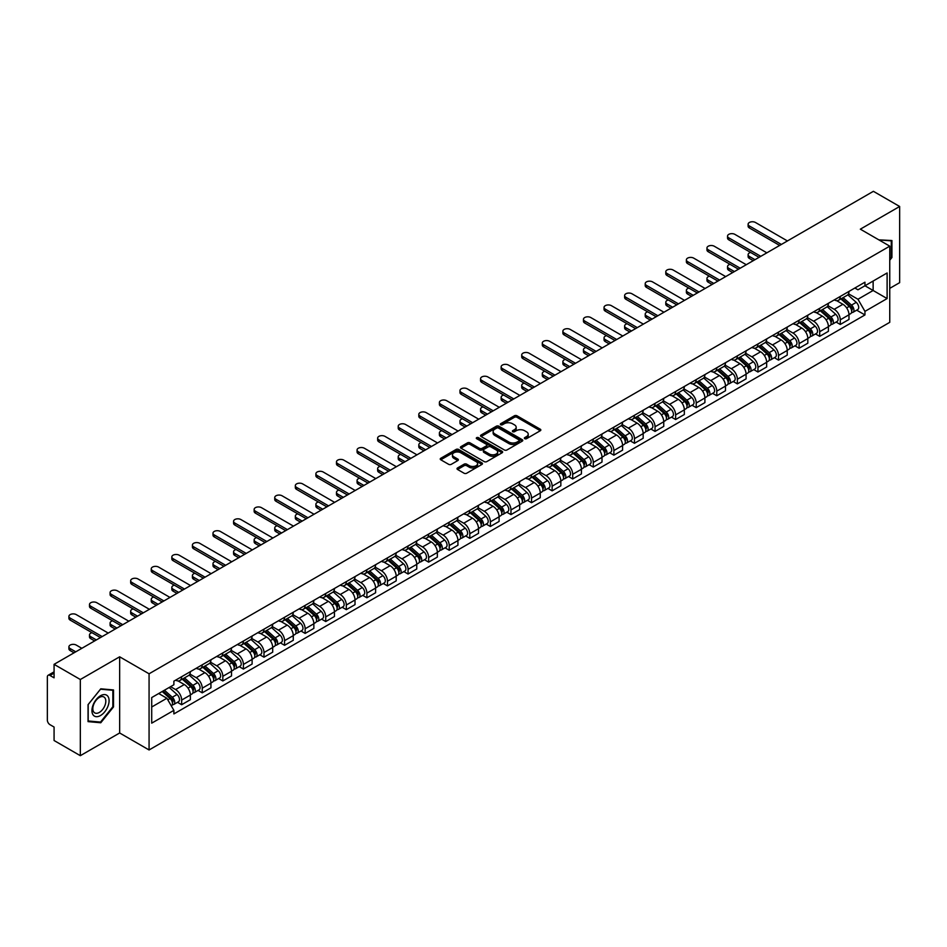 <?xml version="1.0" encoding="UTF-8"?>
<svg xmlns="http://www.w3.org/2000/svg" width="947" height="947" viewBox="0 0 947 947"><rect width="100%" height="100%" fill="white"/><g stroke="black" fill="none" stroke-linecap="round" stroke-linejoin="round"><path stroke-width="1.42" d="M524.733 438.674A1.278 0.746 0 0 0 526.544 438.674L540.299 430.731A1.835 1.054 0 0 0 540.832 429.985A1.835 1.054 0 0 0 540.299 429.228L516.991 415.78A1.835 1.054 0 0 0 514.399 415.78L500.643 423.723A1.278 0.746 0 0 0 502.455 424.765L504.23 423.735A5.86 3.386 0 0 1 512.516 423.735L514.47 424.86A5.86 3.386 0 0 1 516.186 427.251A5.86 3.386 0 0 1 514.47 429.642L512.682 430.672A1.278 0.746 0 0 0 514.493 431.714L516.281 430.696A5.86 3.386 0 0 1 524.567 430.696L526.508 431.808A5.86 3.386 0 0 1 528.225 434.211A5.86 3.386 0 0 1 526.508 436.603L524.733 437.621A1.278 0.746 0 0 0 524.733 438.674L524.733 437.621M457.543 467.96A1.835 1.054 0 0 0 457.01 468.706A1.835 1.054 0 0 0 457.543 469.463L464.089 473.24A1.835 1.054 0 0 0 466.682 473.24L481.964 464.409A1.835 1.054 0 0 0 482.497 463.663A1.835 1.054 0 0 0 481.964 462.917L458.644 449.458A1.835 1.054 0 0 0 456.063 449.458L440.781 458.277A1.835 1.054 0 0 0 440.237 459.023A1.835 1.054 0 0 0 440.781 459.78L448.677 464.338A1.835 1.054 0 0 0 451.269 464.338L457.803 460.562A1.835 1.054 0 0 0 458.348 459.816A1.835 1.054 0 0 0 457.803 459.07L453.885 456.809A4.901 2.829 0 0 1 452.453 454.809A4.901 2.829 0 0 1 455.483 452.193A4.901 2.829 0 0 1 460.822 452.808L476.163 461.663A4.901 2.829 0 0 1 477.596 463.663A4.901 2.829 0 0 1 474.577 466.279A4.901 2.829 0 0 1 469.238 465.664L466.682 464.184A1.835 1.054 0 0 0 464.089 464.184L457.543 467.96L457.543 469.463M149.07 673.791L119.653 656.804L80.329 679.508L54.074 664.344L873.394 191.318L899.65 206.482L860.338 229.174L889.754 246.161L149.07 673.791L149.07 749.965L889.754 322.335L889.754 246.161M504.36 449.979A1.835 1.054 0 0 0 506.953 449.979L522.235 441.16A1.835 1.054 0 0 0 522.768 440.414A1.835 1.054 0 0 0 522.235 439.668L498.927 426.209A1.835 1.054 0 0 0 496.335 426.209L481.052 435.028A1.835 1.054 0 0 0 480.52 435.774A1.835 1.054 0 0 0 481.052 436.52L504.36 449.979M477.099 438.946A1.278 0.746 0 0 1 478.401 439.136L502.076 452.796L486.817 461.603A1.835 1.054 0 0 1 484.225 461.603L460.917 448.144L460.917 446.653A1.835 1.054 0 0 0 460.384 447.398A1.835 1.054 0 0 0 460.917 448.144M460.917 446.653L467.451 442.876A1.835 1.054 0 0 1 470.043 442.876L479.502 448.333A1.835 1.054 0 0 0 482.094 448.333L486.427 445.836A1.835 1.054 0 0 0 486.959 445.09A1.835 1.054 0 0 0 486.427 444.332L476.59 438.65A1.278 0.746 0 0 1 478.401 437.609L502.099 451.293A1.835 1.054 0 0 1 502.632 452.039A1.835 1.054 0 0 1 502.099 452.784L502.099 451.293M80.329 679.508L80.329 755.682L54.074 740.518L54.074 727.036L49.99 724.68A3.729 2.154 -120 0 1 47.35 720.111L47.35 676.998A3.729 2.154 -120 0 1 48.119 675.282L54.074 671.849M889.754 288.362L899.65 282.656L899.65 206.482M80.329 755.682L119.653 732.978L149.07 749.965M54.074 664.344L54.074 677.827L49.99 675.471A3.729 2.154 -120 0 0 48.119 675.282M840.273 296.435A8.582 4.96 60 0 1 838.497 300.294L847.21 295.263A8.582 4.96 -120 0 0 848.986 291.416M827.927 305.68L834.212 309.314A8.582 4.96 60 0 1 840.285 319.826L848.986 314.795A8.582 4.96 -120 0 0 842.913 304.283L836.686 300.684M848.986 314.795L848.986 319.447L840.285 324.466L836.106 322.063M838.497 300.294A8.582 4.96 60 0 1 834.271 299.903M840.285 319.826L840.285 324.466M819.7 308.32A8.582 4.96 60 0 1 817.924 312.179L826.624 307.148A8.582 4.96 -120 0 0 828.4 303.289M815.521 333.948L819.7 336.351L828.4 331.32L828.4 326.679A8.582 4.96 -120 0 0 822.339 316.168L816.101 312.569M817.924 312.179A8.582 4.96 60 0 1 813.698 311.788M807.341 317.565L813.627 321.199A8.582 4.96 60 0 1 819.7 331.71L819.7 336.351M799.114 320.204A8.582 4.96 60 0 1 797.338 324.052L806.051 319.032A8.582 4.96 -120 0 0 807.827 315.173M794.935 345.821L799.114 348.236L807.827 343.205L807.827 338.564A8.582 4.96 -120 0 0 801.754 328.053L795.527 324.454M797.338 324.052A8.582 4.96 60 0 1 793.113 323.673M786.756 329.449L793.041 333.072A8.582 4.96 60 0 1 799.114 343.583L799.114 348.236M778.529 332.089A8.582 4.96 60 0 1 776.753 335.936L785.465 330.917A8.582 4.96 -120 0 0 787.241 327.058M774.362 357.706L778.529 360.12L787.241 355.089L787.241 350.449A8.582 4.96 -120 0 0 781.168 339.937L774.942 336.339M776.753 335.936A8.582 4.96 60 0 1 772.527 335.558M766.17 341.334L772.468 344.957A8.582 4.96 60 0 1 778.529 355.468L778.529 360.12M757.955 343.974A8.582 4.96 60 0 1 756.179 347.821L764.88 342.79A8.582 4.96 -120 0 0 766.656 338.943M753.776 369.59L757.955 372.005L766.656 366.974L766.656 362.322A8.582 4.96 -120 0 0 760.595 351.81L754.357 348.212M756.179 347.821A8.582 4.96 60 0 1 751.954 347.431M745.597 353.207L751.882 356.841A8.582 4.96 60 0 1 757.955 367.353L757.955 372.005M737.37 355.847A8.582 4.96 60 0 1 735.594 359.706L744.295 354.675A8.582 4.96 -120 0 0 746.082 350.828M733.191 381.475L737.37 383.878L746.082 378.859L746.082 374.207A8.582 4.96 -120 0 0 740.009 363.695L733.771 360.097M735.594 359.706A8.582 4.96 60 0 1 731.368 359.315M725.011 365.092L731.297 368.726A8.582 4.96 60 0 1 737.37 379.238L737.37 383.878M716.784 367.732A8.582 4.96 60 0 1 715.009 371.591L723.721 366.56A8.582 4.96 -120 0 0 725.497 362.713M712.618 393.36L716.784 395.763L725.497 390.744L725.497 386.092A8.582 4.96 -120 0 0 719.424 375.58L713.198 371.982M715.009 371.591A8.582 4.96 60 0 1 710.783 371.2M704.426 376.977L710.724 380.611A8.582 4.96 60 0 1 716.784 391.123L716.784 395.763M696.211 379.617A8.582 4.96 60 0 1 694.423 383.476L703.136 378.445A8.582 4.96 -120 0 0 704.911 374.586M692.032 405.245L696.211 407.648L704.911 402.617L704.911 397.977A8.582 4.96 -120 0 0 698.85 387.465L692.612 383.866M694.423 383.476A8.582 4.96 60 0 1 690.209 383.085M683.852 388.862L690.138 392.496A8.582 4.96 60 0 1 696.211 403.008L696.211 407.648M675.625 391.502A8.582 4.96 60 0 1 673.85 395.349L682.55 390.33A8.582 4.96 -120 0 0 684.326 386.471M671.447 417.118L675.625 419.533L684.338 414.502L684.338 409.862A8.582 4.96 -120 0 0 678.265 399.35L672.027 395.751M673.85 395.349A8.582 4.96 60 0 1 669.624 394.97M663.267 400.747L669.553 404.369A8.582 4.96 60 0 1 675.625 414.881L675.625 419.533M655.04 403.386A8.582 4.96 60 0 1 653.264 407.234L661.977 402.215A8.582 4.96 -120 0 0 663.752 398.356M650.873 429.003L655.04 431.418L663.752 426.387L663.752 421.746A8.582 4.96 -120 0 0 657.68 411.235L651.453 407.636M653.264 407.234A8.582 4.96 60 0 1 649.038 406.855M642.682 412.632L648.979 416.254A8.582 4.96 60 0 1 655.04 426.766L655.04 431.418M634.454 415.271A8.582 4.96 60 0 1 632.679 419.119L641.391 414.088A8.582 4.96 -120 0 0 643.167 410.24M630.288 440.888L634.466 443.303L643.167 438.272L643.167 433.619A8.582 4.96 -120 0 0 637.094 423.108L630.868 419.509M632.679 419.119A8.582 4.96 60 0 1 628.453 418.728M622.108 424.505L628.394 428.139A8.582 4.96 60 0 1 634.466 438.65L634.466 443.303M613.881 427.144A8.582 4.96 60 0 1 612.105 431.003L620.806 425.972A8.582 4.96 -120 0 0 622.581 422.125M609.702 452.773L613.881 455.176L622.581 450.156L622.581 445.504A8.582 4.96 -120 0 0 616.521 434.993L610.282 431.394M612.105 431.003A8.582 4.96 60 0 1 607.879 430.613M601.523 436.389L607.808 440.024A8.582 4.96 60 0 1 613.881 450.535L613.881 455.176M593.296 439.029A8.582 4.96 60 0 1 591.52 442.888L600.232 437.857A8.582 4.96 -120 0 0 602.008 434.01M589.117 464.657L593.296 467.06L602.008 462.041L602.008 457.389A8.582 4.96 -120 0 0 595.935 446.877L589.709 443.279M591.52 442.888A8.582 4.96 60 0 1 587.294 442.498M580.937 448.274L587.223 451.908A8.582 4.96 60 0 1 593.296 462.42L593.296 467.06M572.71 450.914A8.582 4.96 60 0 1 570.934 454.773L579.647 449.742A8.582 4.96 -120 0 0 581.422 445.883M568.543 476.53L572.71 478.945L581.422 473.914L581.422 469.274A8.582 4.96 -120 0 0 575.35 458.762L569.123 455.164M570.934 454.773A8.582 4.96 60 0 1 566.708 454.382M560.352 460.159L566.649 463.793A8.582 4.96 60 0 1 572.71 474.305L572.71 478.945M552.137 462.799A8.582 4.96 60 0 1 550.361 466.646L559.061 461.627A8.582 4.96 -120 0 0 560.837 457.768M547.958 488.415L552.137 490.83L560.837 485.799L560.837 481.159A8.582 4.96 -120 0 0 554.776 470.647L548.538 467.049M550.361 466.646A8.582 4.96 60 0 1 546.135 466.267M539.778 472.044L546.064 475.666A8.582 4.96 60 0 1 552.137 486.178L552.137 490.83M531.551 474.684A8.582 4.96 60 0 1 529.775 478.531L538.476 473.512A8.582 4.96 -120 0 0 540.264 469.653M527.372 500.3L531.551 502.715L540.264 497.684L540.264 493.044A8.582 4.96 -120 0 0 534.191 482.532L527.952 478.933M529.775 478.531A8.582 4.96 60 0 1 525.549 478.14M519.193 483.917L525.478 487.551A8.582 4.96 60 0 1 531.551 498.063L531.551 502.715M510.966 486.569A8.582 4.96 60 0 1 509.19 490.416L517.902 485.385A8.582 4.96 -120 0 0 519.678 481.538M506.799 512.185L510.966 514.6L519.678 509.569L519.678 504.917A8.582 4.96 -120 0 0 513.605 494.405L507.379 490.806M509.19 490.416A8.582 4.96 60 0 1 504.964 490.025M498.607 495.802L504.905 499.436A8.582 4.96 60 0 1 510.966 509.948L510.966 514.6M490.392 498.442A8.582 4.96 60 0 1 488.605 502.301L497.317 497.27A8.582 4.96 -120 0 0 499.093 493.423M486.213 524.07L490.392 526.473L499.093 521.454L499.093 516.802A8.582 4.96 -120 0 0 493.032 506.29L486.794 502.691M488.605 502.301A8.582 4.96 60 0 1 484.391 501.91M478.034 507.687L484.319 511.321A8.582 4.96 60 0 1 490.392 521.833L490.392 526.473M469.807 510.326A8.582 4.96 60 0 1 468.031 514.185L476.732 509.155A8.582 4.96 -120 0 0 478.507 505.307M465.628 535.955L469.807 538.358L478.519 533.339L478.519 528.686A8.582 4.96 -120 0 0 472.446 518.175L466.208 514.576M468.031 514.185A8.582 4.96 60 0 1 463.805 513.795M457.448 519.572L463.734 523.206A8.582 4.96 60 0 1 469.807 533.717L469.807 538.358M449.221 522.211A8.582 4.96 60 0 1 447.446 526.07L456.158 521.039A8.582 4.96 -120 0 0 457.934 517.18M445.054 547.828L449.221 550.243L457.934 545.212L457.934 540.571A8.582 4.96 -120 0 0 451.861 530.06L445.635 526.461M447.446 526.07A8.582 4.96 60 0 1 443.22 525.68M436.863 531.456L443.16 535.091A8.582 4.96 60 0 1 449.221 545.602L449.221 550.243M428.636 534.096A8.582 4.96 60 0 1 426.86 537.943L435.573 532.924A8.582 4.96 -120 0 0 437.348 529.065M424.469 559.713L428.648 562.127L437.348 557.096L437.348 552.456A8.582 4.96 -120 0 0 431.276 541.944L425.049 538.346M426.86 537.943A8.582 4.96 60 0 1 422.634 537.565M416.289 543.341L422.575 546.964A8.582 4.96 60 0 1 428.648 557.475L428.648 562.127M408.062 545.981A8.582 4.96 60 0 1 406.287 549.828L414.987 544.797A8.582 4.96 -120 0 0 416.763 540.95M403.884 571.597L408.062 574.012L416.763 568.981L416.763 564.341A8.582 4.96 -120 0 0 410.702 553.829L404.464 550.231M406.287 549.828A8.582 4.96 60 0 1 402.061 549.438M395.704 555.214L401.99 558.848A8.582 4.96 60 0 1 408.062 569.36L408.062 574.012M387.477 557.866A8.582 4.96 60 0 1 385.701 561.713L394.414 556.682A8.582 4.96 -120 0 0 396.189 552.835M383.298 583.482L387.477 585.897L396.189 580.866L396.189 576.214A8.582 4.96 -120 0 0 390.117 565.702L383.89 562.104M385.701 561.713A8.582 4.96 60 0 1 381.475 561.322M375.119 567.099L381.404 570.733A8.582 4.96 60 0 1 387.477 581.245L387.477 585.897M366.891 569.739A8.582 4.96 60 0 1 365.116 573.598L373.828 568.567A8.582 4.96 -120 0 0 375.604 564.72M362.725 595.367L366.891 597.77L375.604 592.751L375.604 588.099A8.582 4.96 -120 0 0 369.531 577.587L363.305 573.989M365.116 573.598A8.582 4.96 60 0 1 360.89 573.207M354.533 578.984L360.831 582.618A8.582 4.96 60 0 1 366.891 593.13L366.891 597.77M346.318 581.624A8.582 4.96 60 0 1 344.542 585.483L353.243 580.452A8.582 4.96 -120 0 0 355.018 576.605M342.139 607.252L346.318 609.655L355.018 604.636L355.018 599.984A8.582 4.96 -120 0 0 348.958 589.472L342.719 585.873M344.542 585.483A8.582 4.96 60 0 1 340.316 585.092M333.96 590.869L340.245 594.503A8.582 4.96 60 0 1 346.318 605.015L346.318 609.655M325.732 593.509A8.582 4.96 60 0 1 323.957 597.368L332.657 592.337A8.582 4.96 -120 0 0 334.445 588.478M321.554 619.125L325.732 621.54L334.445 616.509L334.445 611.869A8.582 4.96 -120 0 0 328.372 601.357L322.134 597.758M323.957 597.368A8.582 4.96 60 0 1 319.731 596.977M313.374 602.754L319.66 606.388A8.582 4.96 60 0 1 325.732 616.899L325.732 621.54M305.147 605.393A8.582 4.96 60 0 1 303.371 609.241L312.084 604.222A8.582 4.96 -120 0 0 313.859 600.362M300.98 631.01L305.147 633.425L313.859 628.394L313.859 623.753A8.582 4.96 -120 0 0 307.787 613.242L301.56 609.643M303.371 609.241A8.582 4.96 60 0 1 299.145 608.862M292.789 614.639L299.086 618.261A8.582 4.96 60 0 1 305.147 628.772L305.147 633.425M284.574 617.278A8.582 4.96 60 0 1 282.786 621.125L291.498 616.095A8.582 4.96 -120 0 0 293.274 612.247M280.395 642.895L284.574 645.309L293.274 640.279L293.274 635.626A8.582 4.96 -120 0 0 287.213 625.115L280.975 621.516M282.786 621.125A8.582 4.96 60 0 1 278.572 620.735M272.215 626.512L278.501 630.146A8.582 4.96 60 0 1 284.574 640.657L284.574 645.309M263.988 629.163A8.582 4.96 60 0 1 262.212 633.01L270.913 627.979A8.582 4.96 -120 0 0 272.7 624.132M259.809 654.779L263.988 657.194L272.7 652.163L272.7 647.511A8.582 4.96 -120 0 0 266.628 637L260.389 633.401M262.212 633.01A8.582 4.96 60 0 1 257.986 632.62M251.63 638.396L257.915 642.03A8.582 4.96 60 0 1 263.988 652.542L263.988 657.194M243.403 641.036A8.582 4.96 60 0 1 241.627 644.895L250.339 639.864A8.582 4.96 -120 0 0 252.115 636.017M239.236 666.664L243.403 669.067L252.115 664.048L252.115 659.396A8.582 4.96 -120 0 0 246.042 648.884L239.816 645.286M241.627 644.895A8.582 4.96 60 0 1 237.401 644.505M231.044 650.281L237.342 653.915A8.582 4.96 60 0 1 243.403 664.427L243.403 669.067M222.817 652.921A8.582 4.96 60 0 1 221.042 656.78L229.754 651.749A8.582 4.96 -120 0 0 231.53 647.89M218.65 678.549L222.829 680.952L231.53 675.933L231.53 671.281A8.582 4.96 -120 0 0 225.457 660.769L219.231 657.171M221.042 656.78A8.582 4.96 60 0 1 216.816 656.389M210.471 662.166L216.756 665.8A8.582 4.96 60 0 1 222.829 676.312L222.829 680.952M202.244 664.806A8.582 4.96 60 0 1 200.468 668.653L209.169 663.634A8.582 4.96 -120 0 0 210.944 659.775M198.065 690.422L202.244 692.837L210.944 687.806L210.944 683.166A8.582 4.96 -120 0 0 204.883 672.654L198.645 669.056M200.468 668.653A8.582 4.96 60 0 1 196.242 668.274M189.885 674.051L196.171 677.673A8.582 4.96 60 0 1 202.244 688.197L202.244 692.837M181.658 676.691A8.582 4.96 60 0 1 179.883 680.538L188.595 675.519A8.582 4.96 -120 0 0 190.371 671.66M177.48 702.307L181.658 704.722L190.371 699.691L190.371 695.051A8.582 4.96 -120 0 0 184.298 684.539L178.072 680.94M179.883 680.538A8.582 4.96 60 0 1 175.657 680.159M170.578 686.67L175.586 689.558A8.582 4.96 60 0 1 181.658 700.07L181.658 704.722M854.857 288.018L857.958 289.806L887.114 272.973L873.134 281.046L873.134 290.492L857.958 299.252L848.5 293.795M151.709 707.007L166.885 698.247L173.881 710.357L151.709 723.153L151.709 697.56L173.881 684.764L173.881 681.177L864.954 282.194L864.954 285.769L887.114 298.565L864.954 311.374L857.958 299.252M887.114 272.973L887.114 298.565M173.881 710.357L173.881 713.931L864.954 314.949L864.954 311.374M889.754 260.212L891.932 257.513L891.932 240.538L878.828 239.851M119.653 656.804L119.653 732.978M88.047 721.626L100.784 722.762L113.51 706.924L113.51 689.949L100.784 688.812L88.047 704.651L88.047 721.626M166.885 698.247L158.705 693.524M856.692 310.178L864.954 314.949M891.269 257.122L891.932 257.513M99.435 721.981L100.784 722.762M112.859 706.545L113.51 706.924M525.242 438.852L526.508 438.118A5.86 3.386 0 0 0 528.225 435.727L528.225 434.211M516.186 427.251L516.186 428.778A5.86 3.386 0 0 1 514.47 431.169L513.191 431.903M540.275 430.743L516.991 417.296A1.835 1.054 0 0 0 514.399 417.296L501.152 424.943M522.235 439.668L522.235 441.16L498.927 427.724A1.835 1.054 0 0 0 496.335 427.724L481.076 436.531L481.052 435.028M518.992 440.935A1.278 0.746 0 0 0 518.992 439.893L498.536 428.08A1.278 0.746 0 0 0 496.725 428.08L494.843 429.157A5.86 3.386 0 0 0 493.127 431.548A5.86 3.386 0 0 0 494.843 433.939L508.835 442.024A5.86 3.386 0 0 0 517.121 442.024L518.992 440.935L518.992 442.462A1.278 0.746 0 0 0 519.37 441.929L519.37 440.414M493.127 431.548L493.127 433.075A5.86 3.386 0 0 0 494.843 435.466L494.843 433.939M518.992 442.462L517.121 443.539A5.86 3.386 0 0 1 508.835 443.539L494.843 435.466M460.94 448.168L467.451 444.403L467.451 442.876M486.959 445.09L486.959 446.605A1.835 1.054 0 0 1 486.427 447.351L482.094 449.861A1.835 1.054 0 0 1 479.502 449.861L470.043 444.403A1.835 1.054 0 0 0 467.451 444.403M489.303 454.004A4.901 2.829 0 0 0 494.654 454.619A4.901 2.829 0 0 0 497.672 452.003A4.901 2.829 0 0 0 496.24 450.003L490.83 446.877A1.835 1.054 0 0 0 488.238 446.877L483.905 449.387A1.835 1.054 0 0 0 483.361 450.133A1.835 1.054 0 0 0 483.905 450.879L489.303 454.004L489.303 455.519A4.901 2.829 0 0 0 494.654 456.134A4.901 2.829 0 0 0 497.672 453.518L497.672 452.003M483.361 450.133L483.361 451.66A1.835 1.054 0 0 0 483.905 452.406L483.905 450.879M489.303 455.519L483.905 452.406M477.596 463.663L477.596 465.19A4.901 2.829 0 0 1 474.577 467.806A4.901 2.829 0 0 1 469.238 467.191L466.682 465.711A1.835 1.054 0 0 0 464.089 465.711L457.567 469.475M452.453 454.809L452.453 456.324A4.901 2.829 0 0 0 453.885 458.324L453.885 456.809M457.78 460.573L453.885 458.324M481.94 464.421L458.644 450.985A1.835 1.054 0 0 0 456.063 450.985L440.805 459.792M840.877 298.921L849.258 306.402A4.664 2.699 60 0 1 850.726 313.623L848.986 314.617M841.102 299.122L845.044 301.395M750.616 252.447A4.297 2.474 -0 0 0 748.118 254.696A4.297 2.474 -0 0 0 749.373 256.448L754.984 259.679M841.717 298.435L851.057 306.757A2.237 1.29 60 0 1 851.755 310.225A2.237 1.29 60 0 1 851.554 310.308M843.114 297.63L851.507 305.112A4.664 2.699 60 0 1 852.963 312.321A4.664 2.699 60 0 1 851.554 312.474M847.79 294.813L856.254 302.365A4.664 2.699 60 0 1 857.722 309.586L852.963 312.321M753.267 260.674L749.373 258.424A4.297 2.474 180 0 1 748.118 256.673L748.118 254.696M779.653 245.439L749.373 227.955A4.297 2.474 180 0 1 748.118 226.203L748.118 224.226A4.297 2.474 -0 0 0 749.373 225.978L781.37 244.456M787.442 240.952L755.446 222.474A4.297 2.474 -0 0 0 750.77 221.941A4.297 2.474 -0 0 0 748.118 224.226M820.291 310.805L828.684 318.287A4.664 2.699 60 0 1 830.14 325.496L828.4 326.502M820.516 311.007L824.458 313.279M730.042 264.331A4.297 2.474 -0 0 0 727.533 266.581A4.297 2.474 -0 0 0 728.799 268.332L734.399 271.564M821.144 310.32L830.472 318.642A2.237 1.29 60 0 1 831.17 322.11A2.237 1.29 60 0 1 830.969 322.181M822.541 309.503L830.921 316.996A4.664 2.699 60 0 1 832.389 324.205A4.664 2.699 60 0 1 830.981 324.359M827.216 306.698L835.668 314.25A4.664 2.699 60 0 1 837.136 321.459L832.389 324.205M732.682 272.558L728.799 270.309A4.297 2.474 180 0 1 727.533 268.557L727.533 266.581M799.706 322.69L808.099 330.172A4.664 2.699 60 0 1 809.567 337.381L807.827 338.387M799.931 322.88L803.885 325.164M709.457 276.204A4.297 2.474 -0 0 0 706.959 278.465A4.297 2.474 -0 0 0 708.214 280.217L713.813 283.449M800.558 322.193L809.886 330.527A2.237 1.29 60 0 1 810.596 333.983A2.237 1.29 60 0 1 810.383 334.066M801.955 321.388L810.336 328.881A4.664 2.699 60 0 1 811.804 336.09A4.664 2.699 60 0 1 810.395 336.244M806.631 318.583L815.095 326.135A4.664 2.699 60 0 1 816.551 333.344L811.804 336.09M712.108 284.443L708.214 282.194A4.297 2.474 180 0 1 706.959 280.442L706.959 278.465M878.852 239.875L891.269 240.869L891.269 257.324L889.754 259.206M890.452 240.396L891.269 240.869M107.946 696.4A12.133 7.008 120 0 0 96.227 699.537A12.133 7.008 120 0 0 93.09 714.878A12.133 7.008 120 0 0 104.809 711.73A12.133 7.008 120 0 0 107.946 696.4M104.939 697.939A9.186 5.303 120 0 0 103.91 696.992A9.186 5.303 120 0 0 95.363 701.277A9.186 5.303 120 0 0 93.694 711.931A9.186 5.303 120 0 0 94.724 712.89A9.186 5.303 120 0 0 103.27 708.605A9.186 5.303 120 0 0 104.939 697.939M100.524 722.088L88.189 720.975L88.189 704.532L100.524 689.191L112.859 690.292L112.859 706.734L100.524 722.088M112.042 689.818L112.859 690.292M759.068 257.324L728.799 239.84A4.297 2.474 180 0 1 727.533 238.088L727.533 236.111A4.297 2.474 -0 0 0 728.799 237.863L760.784 256.329M766.857 252.825L734.86 234.359A4.297 2.474 -0 0 0 730.184 233.826A4.297 2.474 -0 0 0 727.533 236.111M738.494 269.208L708.214 251.724A4.297 2.474 180 0 1 706.959 249.972L706.959 247.996A4.297 2.474 -0 0 0 708.214 249.748L740.211 268.214M746.272 264.71L714.287 246.244A4.297 2.474 -0 0 0 709.599 245.699A4.297 2.474 -0 0 0 706.959 247.996M779.132 334.575L787.513 342.056A4.664 2.699 60 0 1 788.981 349.265L787.241 350.272M779.345 334.765L783.299 337.049M688.871 288.089A4.297 2.474 -0 0 0 686.374 290.35A4.297 2.474 -0 0 0 687.629 292.102L693.24 295.334M779.973 334.078L789.313 342.412A2.237 1.29 60 0 1 790.011 345.868A2.237 1.29 60 0 1 789.81 345.951M781.37 333.273L789.762 340.754A4.664 2.699 60 0 1 791.219 347.975A4.664 2.699 60 0 1 789.81 348.117M786.046 330.467L794.509 338.02A4.664 2.699 60 0 1 795.977 345.229L791.219 347.975M691.523 296.328L687.629 294.079A4.297 2.474 180 0 1 686.374 292.327L686.374 290.35M758.547 346.448L766.928 353.941A4.664 2.699 60 0 1 768.396 361.15L766.656 362.156M758.772 346.649L762.714 348.934M668.298 299.974A4.297 2.474 -0 0 0 665.788 302.223A4.297 2.474 -0 0 0 667.043 303.975L672.654 307.219M759.387 345.963L768.727 354.296A2.237 1.29 60 0 1 769.426 357.753A2.237 1.29 60 0 1 769.224 357.836M760.784 345.158L769.177 352.639A4.664 2.699 60 0 1 770.645 359.86A4.664 2.699 60 0 1 769.236 360.002M765.472 342.352L773.924 349.905A4.664 2.699 60 0 1 775.392 357.114L770.645 359.86M670.938 308.201L667.043 305.964A4.297 2.474 180 0 1 665.788 304.212L665.788 302.223M737.962 358.333L746.354 365.814A4.664 2.699 60 0 1 747.81 373.035L746.07 374.041M738.187 358.534L742.14 360.807M647.712 311.859A4.297 2.474 -0 0 0 645.215 314.108A4.297 2.474 -0 0 0 646.47 315.86L652.069 319.103M738.814 357.848L748.142 366.169A2.237 1.29 60 0 1 748.852 369.638A2.237 1.29 60 0 1 748.639 369.721M740.211 357.043L748.592 364.524A4.664 2.699 60 0 1 750.06 371.733A4.664 2.699 60 0 1 748.651 371.887M744.887 354.237L753.35 361.778A4.664 2.699 60 0 1 754.806 368.999L750.06 371.733M650.352 320.086L646.47 317.849A4.297 2.474 180 0 1 645.215 316.097L645.215 314.108M717.909 281.093L687.629 263.609A4.297 2.474 180 0 1 686.374 261.857L686.374 259.88A4.297 2.474 -0 0 0 687.629 261.632L719.625 280.099M725.698 276.595L693.701 258.129A4.297 2.474 -0 0 0 689.025 257.584A4.297 2.474 -0 0 0 686.374 259.88M697.323 292.966L667.043 275.494A4.297 2.474 180 0 1 665.788 273.742L665.788 271.753A4.297 2.474 -0 0 0 667.043 273.505L699.04 291.984M705.113 288.48L673.116 270.002A4.297 2.474 -0 0 0 668.44 269.469A4.297 2.474 -0 0 0 665.788 271.753M676.75 304.851L646.47 287.379A4.297 2.474 180 0 1 645.215 285.627L645.215 283.638A4.297 2.474 -0 0 0 646.47 285.39L678.466 303.869M684.527 300.365L652.53 281.886A4.297 2.474 -0 0 0 647.855 281.354A4.297 2.474 -0 0 0 645.215 283.638M717.388 370.218L725.769 377.699A4.664 2.699 60 0 1 727.237 384.92L725.497 385.914M717.601 370.419L721.555 372.692M627.127 323.744A4.297 2.474 -0 0 0 624.629 325.993A4.297 2.474 -0 0 0 625.884 327.745L631.495 330.977M718.228 369.732L727.556 378.054A2.237 1.29 60 0 1 728.267 381.523A2.237 1.29 60 0 1 728.065 381.605M719.625 368.928L728.018 376.409A4.664 2.699 60 0 1 729.474 383.618A4.664 2.699 60 0 1 728.065 383.772M724.301 366.11L732.765 373.663A4.664 2.699 60 0 1 734.233 380.883L729.474 383.618M629.779 331.971L625.884 329.722A4.297 2.474 180 0 1 624.629 327.97L624.629 325.993M656.164 316.736L625.884 299.252A4.297 2.474 180 0 1 624.629 297.5L624.629 295.523A4.297 2.474 -0 0 0 625.884 297.275L657.881 315.742M663.954 312.238L631.957 293.771A4.297 2.474 -0 0 0 627.281 293.239A4.297 2.474 -0 0 0 624.629 295.523M696.803 382.103L705.184 389.584A4.664 2.699 60 0 1 706.651 396.793L704.911 397.799M697.028 382.304L700.969 384.577M606.553 335.629A4.297 2.474 -0 0 0 604.044 337.878A4.297 2.474 -0 0 0 605.299 339.63L610.91 342.861M697.643 381.617L706.983 389.939A2.237 1.29 60 0 1 707.681 393.407A2.237 1.29 60 0 1 707.48 393.478M699.04 380.801L707.433 388.294A4.664 2.699 60 0 1 708.901 395.503A4.664 2.699 60 0 1 707.492 395.657M703.716 377.995L712.18 385.547A4.664 2.699 60 0 1 713.647 392.756L708.901 395.503M609.193 343.856L605.299 341.607A4.297 2.474 180 0 1 604.044 339.855L604.044 337.878M635.579 328.621L605.299 311.137A4.297 2.474 180 0 1 604.044 309.385L604.044 307.408A4.297 2.474 -0 0 0 605.299 309.16L637.295 327.626M643.368 324.123L611.371 305.656A4.297 2.474 -0 0 0 606.696 305.123A4.297 2.474 -0 0 0 604.044 307.408M676.217 393.988L684.61 401.469A4.664 2.699 60 0 1 686.066 408.678L684.326 409.684M676.442 394.177L680.384 396.462M585.968 347.502A4.297 2.474 -0 0 0 583.459 349.763A4.297 2.474 -0 0 0 584.725 351.515L590.324 354.746M677.069 393.49L686.397 401.824A2.237 1.29 60 0 1 687.096 405.28A2.237 1.29 60 0 1 686.895 405.363M678.466 392.685L686.847 400.167A4.664 2.699 60 0 1 688.315 407.388A4.664 2.699 60 0 1 686.906 407.53M683.142 389.88L691.594 397.432A4.664 2.699 60 0 1 693.062 404.641L688.315 407.388M588.608 355.741L584.725 353.491A4.297 2.474 180 0 1 583.459 351.739L583.459 349.763M615.005 340.506L584.725 323.022A4.297 2.474 180 0 1 583.459 321.27L583.459 319.293A4.297 2.474 -0 0 0 584.725 321.045L616.71 339.511M622.783 336.007L590.786 317.541A4.297 2.474 -0 0 0 586.11 316.996A4.297 2.474 -0 0 0 583.459 319.293M655.644 405.872L664.025 413.354A4.664 2.699 60 0 1 665.492 420.563L663.752 421.569M655.857 406.062L659.81 408.346M565.383 359.387A4.297 2.474 -0 0 0 562.885 361.647A4.297 2.474 -0 0 0 564.14 363.399L569.751 366.631M656.484 405.375L665.812 413.709A2.237 1.29 60 0 1 666.522 417.165A2.237 1.29 60 0 1 666.309 417.248M657.881 404.57L666.262 412.052A4.664 2.699 60 0 1 667.73 419.272A4.664 2.699 60 0 1 666.321 419.414M662.557 401.765L671.021 409.317A4.664 2.699 60 0 1 672.477 416.526L667.73 419.272M568.034 367.625L564.14 365.376A4.297 2.474 180 0 1 562.885 363.624L562.885 361.647M594.42 352.391L564.14 334.907A4.297 2.474 180 0 1 562.885 333.155L562.885 331.178A4.297 2.474 -0 0 0 564.14 332.93L596.137 351.396M602.197 347.892L570.212 329.426A4.297 2.474 -0 0 0 565.537 328.881A4.297 2.474 -0 0 0 562.885 331.178M635.058 417.745L643.439 425.239A4.664 2.699 60 0 1 644.907 432.448L643.167 433.454M635.283 417.947L639.225 420.231M544.797 371.271A4.297 2.474 -0 0 0 542.3 373.52A4.297 2.474 -0 0 0 543.554 375.272L549.165 378.516M635.899 417.26L645.238 425.594A2.237 1.29 60 0 1 645.937 429.05A2.237 1.29 60 0 1 645.736 429.133M637.295 416.455L645.688 423.936A4.664 2.699 60 0 1 647.144 431.145A4.664 2.699 60 0 1 645.736 431.299M641.971 413.65L650.435 421.19A4.664 2.699 60 0 1 651.903 428.411L647.144 431.145M547.449 379.498L543.554 377.261A4.297 2.474 180 0 1 542.3 375.509L542.3 373.52M614.473 429.63L622.866 437.112A4.664 2.699 60 0 1 624.322 444.332L622.581 445.339M614.698 429.831L618.64 432.104M524.224 383.156A4.297 2.474 -0 0 0 521.714 385.405A4.297 2.474 -0 0 0 522.981 387.157L528.58 390.401M615.325 429.145L624.653 437.467A2.237 1.29 60 0 1 625.351 440.935A2.237 1.29 60 0 1 625.15 441.018M616.722 428.34L625.103 435.821A4.664 2.699 60 0 1 626.571 443.03A4.664 2.699 60 0 1 625.162 443.184M621.398 425.534L629.85 433.075A4.664 2.699 60 0 1 631.318 440.296L626.571 443.03M526.863 391.383L522.981 389.134A4.297 2.474 180 0 1 521.714 387.382L521.714 385.405M593.887 441.515L602.28 448.996A4.664 2.699 60 0 1 603.748 456.217L602.008 457.212M594.112 441.716L598.066 443.989M503.638 395.041A4.297 2.474 -0 0 0 501.141 397.29A4.297 2.474 -0 0 0 502.395 399.042L507.994 402.274M594.74 441.03L604.068 449.352A2.237 1.29 60 0 1 604.778 452.82A2.237 1.29 60 0 1 604.565 452.903M596.137 440.225L604.517 447.706A4.664 2.699 60 0 1 605.985 454.915A4.664 2.699 60 0 1 604.577 455.069M600.812 437.407L609.276 444.96A4.664 2.699 60 0 1 610.732 452.169L605.985 454.915M506.29 403.268L502.395 401.019A4.297 2.474 180 0 1 501.141 399.267L501.141 397.29M573.314 453.4L581.695 460.881A4.664 2.699 60 0 1 583.163 468.09L581.422 469.096M573.527 453.601L577.481 455.874M483.053 406.926A4.297 2.474 -0 0 0 480.555 409.175A4.297 2.474 -0 0 0 481.81 410.927L487.421 414.159M574.154 452.915L583.494 461.236A2.237 1.29 60 0 1 584.192 464.705A2.237 1.29 60 0 1 583.991 464.776M575.551 452.098L583.944 459.591A4.664 2.699 60 0 1 585.4 466.8A4.664 2.699 60 0 1 583.991 466.954M580.227 449.292L588.691 456.845A4.664 2.699 60 0 1 590.159 464.054L585.4 466.8M485.704 415.153L481.81 412.904A4.297 2.474 180 0 1 480.555 411.152L480.555 409.175M552.728 465.285L561.109 472.766A4.664 2.699 60 0 1 562.577 479.975L560.837 480.981M552.953 465.474L556.895 467.759M462.479 418.799A4.297 2.474 -0 0 0 459.97 421.06A4.297 2.474 -0 0 0 461.225 422.812L466.835 426.043M553.569 464.788L562.909 473.121A2.237 1.29 60 0 1 563.607 476.578A2.237 1.29 60 0 1 563.406 476.661M554.966 463.983L563.358 471.464A4.664 2.699 60 0 1 564.826 478.685A4.664 2.699 60 0 1 563.418 478.827M559.653 461.177L568.105 468.729A4.664 2.699 60 0 1 569.573 475.939L564.826 478.685M465.119 427.038L461.225 424.789A4.297 2.474 180 0 1 459.97 423.037L459.97 421.06M532.143 477.158L540.536 484.651A4.664 2.699 60 0 1 541.992 491.86L540.252 492.866M532.368 477.359L536.322 479.644M441.894 430.684A4.297 2.474 -0 0 0 439.396 432.933A4.297 2.474 -0 0 0 440.651 434.685L446.25 437.928M532.995 476.672L542.323 485.006A2.237 1.29 60 0 1 543.033 488.463A2.237 1.29 60 0 1 542.82 488.545M534.392 475.868L542.773 483.349A4.664 2.699 60 0 1 544.241 490.57A4.664 2.699 60 0 1 542.832 490.712M539.068 473.062L547.532 480.614A4.664 2.699 60 0 1 548.988 487.823L544.241 490.57M444.545 438.923L440.651 436.674A4.297 2.474 180 0 1 439.396 434.922L439.396 432.933M573.835 364.264L543.554 346.791A4.297 2.474 180 0 1 542.3 345.039L542.3 343.051A4.297 2.474 -0 0 0 543.554 344.803L575.551 363.281M581.624 359.777L549.627 341.299A4.297 2.474 -0 0 0 544.951 340.766A4.297 2.474 -0 0 0 542.3 343.051M553.249 376.148L522.981 358.676A4.297 2.474 180 0 1 521.714 356.924L521.714 354.936A4.297 2.474 -0 0 0 522.981 356.688L554.966 375.166M561.038 371.662L529.042 353.184A4.297 2.474 -0 0 0 524.366 352.651A4.297 2.474 -0 0 0 521.714 354.936M532.676 388.033L502.395 370.549A4.297 2.474 180 0 1 501.141 368.797L501.141 366.82A4.297 2.474 -0 0 0 502.395 368.572L534.392 387.039M540.453 383.535L508.468 365.068A4.297 2.474 -0 0 0 503.78 364.536A4.297 2.474 -0 0 0 501.141 366.82M512.09 399.918L481.81 382.434A4.297 2.474 180 0 1 480.555 380.682L480.555 378.705A4.297 2.474 -0 0 0 481.81 380.457L513.807 398.924M519.879 395.42L487.883 376.953A4.297 2.474 -0 0 0 483.207 376.409A4.297 2.474 -0 0 0 480.555 378.705M491.505 411.803L461.225 394.319A4.297 2.474 180 0 1 459.97 392.567L459.97 390.59A4.297 2.474 -0 0 0 461.225 392.342L493.221 410.809M499.294 407.305L467.297 388.838A4.297 2.474 -0 0 0 462.621 388.294A4.297 2.474 -0 0 0 459.97 390.59M470.931 423.688L440.651 406.204A4.297 2.474 180 0 1 439.396 404.452L439.396 402.475A4.297 2.474 -0 0 0 440.651 404.227L472.648 422.693M478.709 419.19L446.712 400.723A4.297 2.474 -0 0 0 442.036 400.179A4.297 2.474 -0 0 0 439.396 402.475M511.569 489.043L519.95 496.536A4.664 2.699 60 0 1 521.418 503.745L519.678 504.751M511.782 489.244L515.736 491.529M421.308 442.569A4.297 2.474 -0 0 0 418.811 444.818A4.297 2.474 -0 0 0 420.066 446.57L425.677 449.813M512.41 488.557L521.738 496.891A2.237 1.29 60 0 1 522.448 500.347A2.237 1.29 60 0 1 522.247 500.43M513.807 487.752L522.199 495.234A4.664 2.699 60 0 1 523.655 502.443A4.664 2.699 60 0 1 522.247 502.597M518.483 484.947L526.946 492.487A4.664 2.699 60 0 1 528.414 499.708L523.655 502.443M423.96 450.796L420.066 448.558A4.297 2.474 180 0 1 418.811 446.806L418.811 444.818M450.346 435.561L420.066 418.089A4.297 2.474 180 0 1 418.811 416.337L418.811 414.348A4.297 2.474 -0 0 0 420.066 416.1L452.062 434.578M458.135 431.074L426.138 412.596A4.297 2.474 -0 0 0 421.462 412.063A4.297 2.474 -0 0 0 418.811 414.348M490.984 500.927L499.365 508.409A4.664 2.699 60 0 1 500.833 515.63L499.093 516.636M491.209 501.129L495.151 503.402M400.735 454.453A4.297 2.474 -0 0 0 398.225 456.703A4.297 2.474 -0 0 0 399.48 458.455L405.091 461.698M491.824 500.442L501.164 508.764A2.237 1.29 60 0 1 501.863 512.232A2.237 1.29 60 0 1 501.661 512.315M493.221 499.637L501.614 507.118A4.664 2.699 60 0 1 503.082 514.328A4.664 2.699 60 0 1 501.673 514.481M497.897 496.832L506.361 504.372A4.664 2.699 60 0 1 507.829 511.593L503.082 514.328M403.375 462.681L399.48 460.431A4.297 2.474 180 0 1 398.225 458.679L398.225 456.703M429.76 447.446L399.48 429.962A4.297 2.474 180 0 1 398.225 428.21L398.225 426.233A4.297 2.474 -0 0 0 399.48 427.985L431.477 446.463M437.55 442.959L405.553 424.481A4.297 2.474 -0 0 0 400.877 423.948A4.297 2.474 -0 0 0 398.225 426.233M470.399 512.812L478.791 520.294A4.664 2.699 60 0 1 480.247 527.515L478.507 528.509M470.623 513.014L474.565 515.286M380.149 466.338A4.297 2.474 -0 0 0 377.64 468.587A4.297 2.474 -0 0 0 378.907 470.339L384.506 473.571M471.251 512.327L480.579 520.649A2.237 1.29 60 0 1 481.277 524.117A2.237 1.29 60 0 1 481.076 524.2M472.648 511.522L481.029 519.003A4.664 2.699 60 0 1 482.497 526.212A4.664 2.699 60 0 1 481.088 526.366M477.324 508.705L485.775 516.257A4.664 2.699 60 0 1 487.243 523.466L482.497 526.212M382.789 474.565L378.907 472.316A4.297 2.474 180 0 1 377.64 470.564L377.64 468.587M409.187 459.331L378.907 441.847A4.297 2.474 180 0 1 377.64 440.095L377.64 438.118A4.297 2.474 -0 0 0 378.907 439.87L410.891 458.336M416.964 454.832L384.967 436.366A4.297 2.474 -0 0 0 380.292 435.833A4.297 2.474 -0 0 0 377.64 438.118M449.825 524.697L458.206 532.178A4.664 2.699 60 0 1 459.674 539.388L457.934 540.394M450.038 524.898L453.992 527.171M359.564 478.223A4.297 2.474 -0 0 0 357.066 480.472A4.297 2.474 -0 0 0 358.321 482.224L363.932 485.456M450.665 524.212L459.993 532.534A2.237 1.29 60 0 1 460.704 535.99A2.237 1.29 60 0 1 460.491 536.073M452.062 523.395L460.443 530.888A4.664 2.699 60 0 1 461.911 538.097A4.664 2.699 60 0 1 460.502 538.251M456.738 520.59L465.202 528.142A4.664 2.699 60 0 1 466.658 535.351L461.911 538.097M362.216 486.45L358.321 484.201A4.297 2.474 180 0 1 357.066 482.449L357.066 480.472M388.601 471.215L358.321 453.731A4.297 2.474 180 0 1 357.066 451.979L357.066 450.003A4.297 2.474 -0 0 0 358.321 451.755L390.318 470.221M396.379 466.717L364.394 448.251A4.297 2.474 -0 0 0 359.718 447.706A4.297 2.474 -0 0 0 357.066 450.003M429.24 536.582L437.621 544.063A4.664 2.699 60 0 1 439.088 551.272L437.348 552.279M429.465 536.771L433.406 539.056M338.979 490.096A4.297 2.474 -0 0 0 336.481 492.357A4.297 2.474 -0 0 0 337.736 494.109L343.347 497.341M430.08 536.085L439.42 544.418A2.237 1.29 60 0 1 440.118 547.875A2.237 1.29 60 0 1 439.917 547.958M431.477 535.28L439.87 542.761A4.664 2.699 60 0 1 441.326 549.982A4.664 2.699 60 0 1 439.917 550.124M436.153 532.474L444.617 540.027A4.664 2.699 60 0 1 446.084 547.236L441.326 549.982M341.63 498.335L337.736 496.086A4.297 2.474 180 0 1 336.481 494.334L336.481 492.357M368.016 483.1L337.736 465.616A4.297 2.474 180 0 1 336.481 463.864L336.481 461.887A4.297 2.474 -0 0 0 337.736 463.639L369.732 482.106M375.805 478.602L343.808 460.135A4.297 2.474 -0 0 0 339.133 459.591A4.297 2.474 -0 0 0 336.481 461.887M408.654 548.455L417.047 555.948A4.664 2.699 60 0 1 418.503 563.157L416.763 564.163M408.879 548.656L412.821 550.941M318.405 501.981A4.297 2.474 -0 0 0 315.896 504.23A4.297 2.474 -0 0 0 317.162 505.982L322.761 509.226M409.506 547.97L418.834 556.303A2.237 1.29 60 0 1 419.533 559.76A2.237 1.29 60 0 1 419.332 559.843M410.903 547.165L419.284 554.646A4.664 2.699 60 0 1 420.752 561.867A4.664 2.699 60 0 1 419.343 562.009M415.579 544.359L424.031 551.912A4.664 2.699 60 0 1 425.499 559.121L420.752 561.867M321.045 510.22L317.162 507.971A4.297 2.474 180 0 1 315.896 506.219L315.896 504.23M347.431 494.985L317.162 477.501A4.297 2.474 180 0 1 315.896 475.749L315.896 473.772A4.297 2.474 -0 0 0 317.162 475.524L349.147 493.991M355.22 490.487L323.223 472.02A4.297 2.474 -0 0 0 318.547 471.476A4.297 2.474 -0 0 0 315.896 473.772M388.069 560.34L396.462 567.821A4.664 2.699 60 0 1 397.929 575.042L396.189 576.048M388.294 560.541L392.247 562.826M297.82 513.866A4.297 2.474 -0 0 0 295.322 516.115A4.297 2.474 -0 0 0 296.577 517.867L302.176 521.11M388.921 559.855L398.249 568.176A2.237 1.29 60 0 1 398.959 571.645A2.237 1.29 60 0 1 398.746 571.728M390.318 559.05L398.699 566.531A4.664 2.699 60 0 1 400.167 573.74A4.664 2.699 60 0 1 398.758 573.894M394.994 556.244L403.458 563.785A4.664 2.699 60 0 1 404.914 571.005L400.167 573.74M300.471 522.093L296.577 519.856A4.297 2.474 180 0 1 295.322 518.104L295.322 516.115M326.857 506.858L296.577 489.386A4.297 2.474 180 0 1 295.322 487.634L295.322 485.645A4.297 2.474 -0 0 0 296.577 487.397L328.573 505.876M334.634 502.372L302.649 483.893A4.297 2.474 -0 0 0 297.962 483.361A4.297 2.474 -0 0 0 295.322 485.645M367.495 572.225L375.876 579.706A4.664 2.699 60 0 1 377.344 586.927L375.604 587.933M367.708 572.426L371.662 574.699M277.234 525.751A4.297 2.474 -0 0 0 274.737 528A4.297 2.474 -0 0 0 275.991 529.752L281.602 532.995M368.336 571.739L377.675 580.061A2.237 1.29 60 0 1 378.374 583.53A2.237 1.29 60 0 1 378.173 583.612M369.732 570.934L378.125 578.416A4.664 2.699 60 0 1 379.581 585.625A4.664 2.699 60 0 1 378.173 585.779M374.408 568.129L382.872 575.669A4.664 2.699 60 0 1 384.34 582.89L379.581 585.625M279.886 533.978L275.991 531.729A4.297 2.474 180 0 1 274.737 529.977L274.737 528M306.272 518.743L275.991 501.259A4.297 2.474 180 0 1 274.737 499.507L274.737 497.53A4.297 2.474 -0 0 0 275.991 499.282L307.988 517.76M314.061 514.257L282.064 495.778A4.297 2.474 -0 0 0 277.388 495.245A4.297 2.474 -0 0 0 274.737 497.53M346.91 584.11L355.303 591.591A4.664 2.699 60 0 1 356.759 598.8L355.018 599.806M347.135 584.311L351.077 586.584M256.661 537.636A4.297 2.474 -0 0 0 254.151 539.885A4.297 2.474 -0 0 0 255.406 541.637L261.017 544.868M347.75 583.624L357.09 591.946A2.237 1.29 60 0 1 357.788 595.414A2.237 1.29 60 0 1 357.587 595.485M349.147 582.819L357.54 590.301A4.664 2.699 60 0 1 359.008 597.51A4.664 2.699 60 0 1 357.599 597.664M353.835 580.002L362.287 587.554A4.664 2.699 60 0 1 363.755 594.763L359.008 597.51M259.3 545.863L255.406 543.614A4.297 2.474 180 0 1 254.151 541.862L254.151 539.885M285.686 530.628L255.406 513.144A4.297 2.474 180 0 1 254.151 511.392L254.151 509.415A4.297 2.474 -0 0 0 255.406 511.167L287.403 529.633M293.475 526.13L261.479 507.663A4.297 2.474 -0 0 0 256.803 507.13A4.297 2.474 -0 0 0 254.151 509.415M326.324 595.994L334.717 603.476A4.664 2.699 60 0 1 336.185 610.685L334.433 611.691M326.549 596.196L330.503 598.468M236.075 549.52A4.297 2.474 -0 0 0 233.578 551.77A4.297 2.474 -0 0 0 234.832 553.522L240.431 556.753M327.177 595.509L336.505 603.831A2.237 1.29 60 0 1 337.215 607.287A2.237 1.29 60 0 1 337.002 607.37M328.573 594.692L336.954 602.185A4.664 2.699 60 0 1 338.422 609.394A4.664 2.699 60 0 1 337.014 609.548M333.249 591.887L341.713 599.439A4.664 2.699 60 0 1 343.169 606.648L338.422 609.394M238.727 557.747L234.832 555.498A4.297 2.474 180 0 1 233.578 553.746L233.578 551.77M265.113 542.513L234.832 525.029A4.297 2.474 180 0 1 233.578 523.277L233.578 521.3A4.297 2.474 -0 0 0 234.832 523.052L266.829 541.518M272.89 538.014L240.893 519.548A4.297 2.474 -0 0 0 236.217 519.003A4.297 2.474 -0 0 0 233.578 521.3M305.751 607.879L314.132 615.361A4.664 2.699 60 0 1 315.6 622.57L313.859 623.576M305.964 608.069L309.918 610.353M215.49 561.393A4.297 2.474 -0 0 0 212.992 563.654A4.297 2.474 -0 0 0 214.247 565.406L219.858 568.638M306.591 607.382L315.919 615.716A2.237 1.29 60 0 1 316.629 619.172A2.237 1.29 60 0 1 316.428 619.255M307.988 606.577L316.381 614.058A4.664 2.699 60 0 1 317.837 621.279A4.664 2.699 60 0 1 316.428 621.421M312.664 603.772L321.128 611.324A4.664 2.699 60 0 1 322.596 618.533L317.837 621.279M218.141 569.632L214.247 567.383A4.297 2.474 180 0 1 212.992 565.631L212.992 563.654M244.527 554.397L214.247 536.913A4.297 2.474 180 0 1 212.992 535.162L212.992 533.185A4.297 2.474 -0 0 0 214.247 534.937L246.244 553.403M252.316 549.899L220.32 531.433A4.297 2.474 -0 0 0 215.644 530.888A4.297 2.474 -0 0 0 212.992 533.185M285.165 619.752L293.546 627.245A4.664 2.699 60 0 1 295.014 634.454L293.274 635.461M285.39 619.954L289.332 622.238M194.916 573.278A4.297 2.474 -0 0 0 192.407 575.527A4.297 2.474 -0 0 0 193.662 577.279L199.272 580.523M286.006 619.267L295.346 627.601A2.237 1.29 60 0 1 296.044 631.057A2.237 1.29 60 0 1 295.843 631.14M287.403 618.462L295.795 625.943A4.664 2.699 60 0 1 297.263 633.164A4.664 2.699 60 0 1 295.855 633.306M292.078 615.657L300.542 623.209A4.664 2.699 60 0 1 302.01 630.418L297.263 633.164M197.556 581.517L193.662 579.268A4.297 2.474 180 0 1 192.407 577.516L192.407 575.527M223.942 566.282L193.662 548.798A4.297 2.474 180 0 1 192.407 547.046L192.407 545.058A4.297 2.474 -0 0 0 193.662 546.81L225.658 565.288M231.731 561.784L199.734 543.306A4.297 2.474 -0 0 0 195.058 542.773A4.297 2.474 -0 0 0 192.407 545.058M264.58 631.637L272.973 639.118A4.664 2.699 60 0 1 274.429 646.339L272.689 647.346M264.805 631.838L268.747 634.123M174.331 585.163A4.297 2.474 -0 0 0 171.821 587.412A4.297 2.474 -0 0 0 173.088 589.164L178.687 592.408M265.432 631.152L274.76 639.474A2.237 1.29 60 0 1 275.459 642.942A2.237 1.29 60 0 1 275.257 643.025M266.829 630.347L275.21 637.828A4.664 2.699 60 0 1 276.678 645.037A4.664 2.699 60 0 1 275.269 645.191M271.505 627.541L279.957 635.082A4.664 2.699 60 0 1 281.425 642.303L276.678 645.037M176.971 593.39L173.088 591.153A4.297 2.474 180 0 1 171.821 589.401L171.821 587.412M203.368 578.155L173.088 560.683A4.297 2.474 180 0 1 171.821 558.931L171.821 556.943A4.297 2.474 -0 0 0 173.088 558.694L205.073 577.173M211.145 573.669L179.149 555.191A4.297 2.474 -0 0 0 174.473 554.658A4.297 2.474 -0 0 0 171.821 556.943M244.006 643.522L252.387 651.003A4.664 2.699 60 0 1 253.855 658.224L252.115 659.23M244.219 643.723L248.173 645.996M153.745 597.048A4.297 2.474 -0 0 0 151.248 599.297A4.297 2.474 -0 0 0 152.503 601.049L158.113 604.293M244.847 643.037L254.175 651.358A2.237 1.29 60 0 1 254.885 654.827A2.237 1.29 60 0 1 254.672 654.91M246.244 642.232L254.625 649.713A4.664 2.699 60 0 1 256.092 656.922A4.664 2.699 60 0 1 254.684 657.076M250.919 639.426L259.383 646.967A4.664 2.699 60 0 1 260.839 654.188L256.092 656.922M156.397 605.275L152.503 603.026A4.297 2.474 180 0 1 151.248 601.274L151.248 599.297M182.783 590.04L152.503 572.556A4.297 2.474 180 0 1 151.248 570.804L151.248 568.827A4.297 2.474 -0 0 0 152.503 570.579L184.499 589.058M190.56 585.554L158.575 567.075A4.297 2.474 -0 0 0 153.899 566.543A4.297 2.474 -0 0 0 151.248 568.827M223.421 655.407L231.802 662.888A4.664 2.699 60 0 1 233.27 670.097L231.53 671.103M223.646 655.608L227.588 657.881M133.16 608.933A4.297 2.474 -0 0 0 130.662 611.182A4.297 2.474 -0 0 0 131.917 612.934L137.528 616.166M224.261 654.922L233.601 663.243A2.237 1.29 60 0 1 234.3 666.712A2.237 1.29 60 0 1 234.098 666.783M225.658 654.117L234.051 661.598A4.664 2.699 60 0 1 235.507 668.807A4.664 2.699 60 0 1 234.098 668.961M230.334 651.299L238.798 658.852A4.664 2.699 60 0 1 240.266 666.061L235.507 668.807M135.812 617.16L131.917 614.911A4.297 2.474 180 0 1 130.662 613.159L130.662 611.182M162.197 601.925L131.917 584.441A4.297 2.474 180 0 1 130.662 582.689L130.662 580.712A4.297 2.474 -0 0 0 131.917 582.464L163.914 600.931M169.987 597.427L137.99 578.96A4.297 2.474 -0 0 0 133.314 578.428A4.297 2.474 -0 0 0 130.662 580.712M202.836 667.292L211.228 674.773A4.664 2.699 60 0 1 212.684 681.982L210.944 682.988M203.06 667.481L207.002 669.766M112.586 620.818A4.297 2.474 -0 0 0 110.077 623.067A4.297 2.474 -0 0 0 111.344 624.819L116.943 628.05M203.688 666.795L213.016 675.128A2.237 1.29 60 0 1 213.714 678.585A2.237 1.29 60 0 1 213.513 678.668M205.085 665.99L213.466 673.483A4.664 2.699 60 0 1 214.933 680.692A4.664 2.699 60 0 1 213.525 680.846M209.761 663.184L218.212 670.736A4.664 2.699 60 0 1 219.68 677.945L214.933 680.692M115.226 629.045L111.344 626.796A4.297 2.474 180 0 1 110.077 625.044L110.077 623.067M141.612 613.81L111.344 596.326A4.297 2.474 180 0 1 110.077 594.574L110.077 592.597A4.297 2.474 -0 0 0 111.344 594.349L143.328 612.816M149.401 609.312L117.404 590.845A4.297 2.474 -0 0 0 112.729 590.301A4.297 2.474 -0 0 0 110.077 592.597M182.25 679.177L190.643 686.658A4.664 2.699 60 0 1 192.111 693.867L190.371 694.873M182.475 679.366L186.429 681.651M92.001 632.691A4.297 2.474 -0 0 0 89.503 634.952A4.297 2.474 -0 0 0 90.758 636.704L96.369 639.935M183.102 678.679L192.43 687.013A2.237 1.29 60 0 1 193.141 690.47A2.237 1.29 60 0 1 192.928 690.552M184.499 677.874L192.88 685.356A4.664 2.699 60 0 1 194.348 692.577A4.664 2.699 60 0 1 192.939 692.719M189.175 675.069L197.639 682.621A4.664 2.699 60 0 1 199.095 689.83L194.348 692.577M94.653 640.93L90.758 638.68A4.297 2.474 180 0 1 89.503 636.929L89.503 634.952M121.038 625.695L90.758 608.211A4.297 2.474 180 0 1 89.503 606.459L89.503 604.482A4.297 2.474 -0 0 0 90.758 606.234L122.755 624.7M128.816 621.196L96.831 602.73A4.297 2.474 -0 0 0 92.143 602.185A4.297 2.474 -0 0 0 89.503 604.482M162.186 691.511L170.058 698.543A4.664 2.699 60 0 1 171.525 705.752L171.289 705.882M162.268 691.464L165.843 693.535M81.844 648.316L76.245 645.073A4.297 2.474 -0 0 0 71.57 644.54A4.297 2.474 -0 0 0 68.918 646.825A4.297 2.474 -0 0 0 70.173 648.577L75.784 651.82M163.026 691.026L171.857 698.898A2.237 1.29 60 0 1 172.555 702.354A2.237 1.29 60 0 1 172.354 702.437M164.423 690.221L172.307 697.241A4.664 2.699 60 0 1 173.763 704.461A4.664 2.699 60 0 1 172.354 704.604M169.182 687.475L177.053 694.506A4.664 2.699 60 0 1 178.521 701.715L173.763 704.461M74.067 652.814L70.173 650.565A4.297 2.474 180 0 1 68.918 648.813L68.918 646.825M100.453 637.58L70.173 620.096A4.297 2.474 180 0 1 68.918 618.344L68.918 616.355A4.297 2.474 -0 0 0 70.173 618.107L102.169 636.585M108.242 633.081L76.245 614.603A4.297 2.474 -0 0 0 71.57 614.07A4.297 2.474 -0 0 0 68.918 616.355M202.244 688.197L210.944 683.166M222.829 676.312L231.53 671.281M243.403 664.427L252.115 659.396M263.988 652.542L272.7 647.511M284.574 640.657L293.274 635.626M305.147 628.772L313.859 623.753M325.732 616.899L334.445 611.869M346.318 605.015L355.018 599.984M366.891 593.13L375.604 588.099M387.477 581.245L396.189 576.214M408.062 569.36L416.763 564.341M428.648 557.475L437.348 552.456M449.221 545.602L457.934 540.571M469.807 533.717L478.519 528.686M490.392 521.833L499.093 516.802M510.966 509.948L519.678 504.917M531.551 498.063L540.264 493.044M552.137 486.178L560.837 481.159M572.71 474.305L581.422 469.274M593.296 462.42L602.008 457.389M613.881 450.535L622.581 445.504M634.466 438.65L643.167 433.619M655.04 426.766L663.752 421.746M675.625 414.881L684.338 409.862M696.211 403.008L704.911 397.977M716.784 391.123L725.497 386.092M737.37 379.238L746.082 374.207M757.955 367.353L766.656 362.322M778.529 355.468L787.241 350.449M799.114 343.583L807.827 338.564M819.7 331.71L828.4 326.679M181.658 700.07L190.371 695.051M175.586 689.558L184.298 684.539M196.171 677.673L204.883 672.654M216.756 665.8L225.457 660.769M237.342 653.915L246.042 648.884M257.915 642.03L266.628 637M278.501 630.146L287.213 625.115M299.086 618.261L307.787 613.242M319.66 606.388L328.372 601.357M340.245 594.503L348.958 589.472M360.831 582.618L369.531 577.587M381.404 570.733L390.117 565.702M401.99 558.848L410.702 553.829M422.575 546.964L431.276 541.944M443.16 535.091L451.861 530.06M463.734 523.206L472.446 518.175M484.319 511.321L493.032 506.29M504.905 499.436L513.605 494.405M525.478 487.551L534.191 482.532M546.064 475.666L554.776 470.647M566.649 463.793L575.35 458.762M587.223 451.908L595.935 446.877M607.808 440.024L616.521 434.993M628.394 428.139L637.094 423.108M648.979 416.254L657.68 411.235M669.553 404.369L678.265 399.35M690.138 392.496L698.85 387.465M710.724 380.611L719.424 375.58M731.297 368.726L740.009 363.695M751.882 356.841L760.595 351.81M772.468 344.957L781.168 339.937M793.041 333.072L801.754 328.053M813.627 321.199L822.339 316.168M834.212 309.314L842.913 304.283M54.074 673.104L49.99 675.471M526.508 438.118L526.508 436.603M512.682 431.714L512.682 430.672M514.47 431.169L514.47 429.642M500.643 424.765L500.643 423.723M514.399 417.296L514.399 415.78M516.991 417.296L516.991 415.78M540.299 430.731L540.299 429.228M496.335 427.724L496.335 426.209M498.927 427.724L498.927 426.209M508.835 443.539L508.835 442.024M517.121 443.539L517.121 442.024M470.043 444.403L470.043 442.876M479.502 449.861L479.502 448.333M482.094 449.861L482.094 448.333M486.427 447.351L486.427 445.836M478.401 439.136L478.401 437.609M464.089 465.711L464.089 464.184M466.682 465.711L466.682 464.184M469.238 467.191L469.238 465.664M457.803 460.562L457.803 459.07M440.781 459.78L440.781 458.277M456.063 450.985L456.063 449.458M458.644 450.985L458.644 449.458M481.964 464.409L481.964 462.917M849.258 306.402L846.642 307.917M852.217 309.195L851.377 309.681M856.254 302.365L851.507 305.112M749.373 258.424L749.373 256.448M749.373 225.978L749.373 227.955M828.684 318.287L826.068 319.802M831.632 321.08L830.791 321.566M835.668 314.25L830.921 316.996M728.799 270.309L728.799 268.332M808.099 330.172L805.483 331.675M811.058 332.965L810.218 333.451M815.095 326.135L810.336 328.881M708.214 282.194L708.214 280.217M728.799 237.863L728.799 239.84M708.214 249.748L708.214 251.724M787.513 342.056L784.897 343.56M790.473 344.85L789.632 345.335M794.509 338.02L789.762 340.754M687.629 294.079L687.629 292.102M766.928 353.941L764.324 355.445M769.887 356.723L769.047 357.208M773.924 349.905L769.177 352.639M667.043 305.964L667.043 303.975M746.354 365.814L743.738 367.329M749.314 368.608L748.473 369.093M753.35 361.778L748.592 364.524M646.47 317.849L646.47 315.86M687.629 261.632L687.629 263.609M667.043 273.505L667.043 275.494M646.47 285.39L646.47 287.379M725.769 377.699L723.153 379.214M728.728 380.493L727.888 380.978M732.765 373.663L728.018 376.409M625.884 329.722L625.884 327.745M625.884 297.275L625.884 299.252M705.184 389.584L702.567 391.099M708.143 392.378L707.302 392.863M712.18 385.547L707.433 388.294M605.299 341.607L605.299 339.63M605.299 309.16L605.299 311.137M684.61 401.469L681.994 402.972M687.569 404.262L686.729 404.748M691.594 397.432L686.847 400.167M584.725 353.491L584.725 351.515M584.725 321.045L584.725 323.022M664.025 413.354L661.408 414.857M666.984 416.147L666.143 416.633M671.021 409.317L666.262 412.052M564.14 365.376L564.14 363.399M564.14 332.93L564.14 334.907M643.439 425.239L640.823 426.742M646.399 428.02L645.558 428.506M650.435 421.19L645.688 423.936M543.554 377.261L543.554 375.272M622.866 437.112L620.249 438.627M625.813 439.905L624.973 440.391M629.85 433.075L625.103 435.821M522.981 389.134L522.981 387.157M602.28 448.996L599.664 450.512M605.24 451.79L604.399 452.275M609.276 444.96L604.517 447.706M502.395 401.019L502.395 399.042M581.695 460.881L579.079 462.396M584.654 463.675L583.814 464.16M588.691 456.845L583.944 459.591M481.81 412.904L481.81 410.927M561.109 472.766L558.505 474.269M564.069 475.56L563.228 476.045M568.105 468.729L563.358 471.464M461.225 424.789L461.225 422.812M540.536 484.651L537.92 486.154M543.495 487.445L542.655 487.93M547.532 480.614L542.773 483.349M440.651 436.674L440.651 434.685M543.554 344.803L543.554 346.791M522.981 356.688L522.981 358.676M502.395 368.572L502.395 370.549M481.81 380.457L481.81 382.434M461.225 392.342L461.225 394.319M440.651 404.227L440.651 406.204M519.95 496.536L517.334 498.039M522.91 499.318L522.069 499.803M526.946 492.487L522.199 495.234M420.066 448.558L420.066 446.57M420.066 416.1L420.066 418.089M499.365 508.409L496.749 509.924M502.324 511.202L501.484 511.688M506.361 504.372L501.614 507.118M399.48 460.431L399.48 458.455M399.48 427.985L399.48 429.962M478.791 520.294L476.175 521.809M481.751 523.087L480.91 523.573M485.775 516.257L481.029 519.003M378.907 472.316L378.907 470.339M378.907 439.87L378.907 441.847M458.206 532.178L455.59 533.694M461.165 534.972L460.325 535.457M465.202 528.142L460.443 530.888M358.321 484.201L358.321 482.224M358.321 451.755L358.321 453.731M437.621 544.063L435.004 545.567M440.58 546.857L439.739 547.342M444.617 540.027L439.87 542.761M337.736 496.086L337.736 494.109M337.736 463.639L337.736 465.616M417.047 555.948L414.431 557.452M419.995 558.742L419.154 559.227M424.031 551.912L419.284 554.646M317.162 507.971L317.162 505.982M317.162 475.524L317.162 477.501M396.462 567.821L393.845 569.336M399.421 570.615L398.58 571.1M403.458 563.785L398.699 566.531M296.577 519.856L296.577 517.867M296.577 487.397L296.577 489.386M375.876 579.706L373.26 581.221M378.836 582.5L377.995 582.985M382.872 575.669L378.125 578.416M275.991 531.729L275.991 529.752M275.991 499.282L275.991 501.259M355.303 591.591L352.686 593.106M358.25 594.385L357.41 594.87M362.287 587.554L357.54 590.301M255.406 543.614L255.406 541.637M255.406 511.167L255.406 513.144M334.717 603.476L332.101 604.991M337.677 606.269L336.836 606.755M341.713 599.439L336.954 602.185M234.832 555.498L234.832 553.522M234.832 523.052L234.832 525.029M314.132 615.361L311.516 616.864M317.091 618.154L316.251 618.64M321.128 611.324L316.381 614.058M214.247 567.383L214.247 565.406M214.247 534.937L214.247 536.913M293.546 627.245L290.93 628.749M296.506 630.039L295.665 630.524M300.542 623.209L295.795 625.943M193.662 579.268L193.662 577.279M193.662 546.81L193.662 548.798M272.973 639.118L270.357 640.634M275.932 641.912L275.092 642.397M279.957 635.082L275.21 637.828M173.088 591.153L173.088 589.164M173.088 558.694L173.088 560.683M252.387 651.003L249.771 652.519M255.347 653.797L254.506 654.282M259.383 646.967L254.625 649.713M152.503 603.026L152.503 601.049M152.503 570.579L152.503 572.556M231.802 662.888L229.186 664.403M234.761 665.682L233.921 666.167M238.798 658.852L234.051 661.598M131.917 614.911L131.917 612.934M131.917 582.464L131.917 584.441M211.228 674.773L208.612 676.276M214.176 677.567L213.335 678.052M218.212 670.736L213.466 673.483M111.344 626.796L111.344 624.819M111.344 594.349L111.344 596.326M190.643 686.658L188.027 688.161M193.602 689.452L192.762 689.937M197.639 682.621L192.88 685.356M90.758 638.68L90.758 636.704M90.758 606.234L90.758 608.211M170.058 698.543L167.808 699.845M173.017 701.336L172.176 701.822M177.053 694.506L172.307 697.241M70.173 650.565L70.173 648.577M70.173 618.107L70.173 620.096"/></g></svg>
